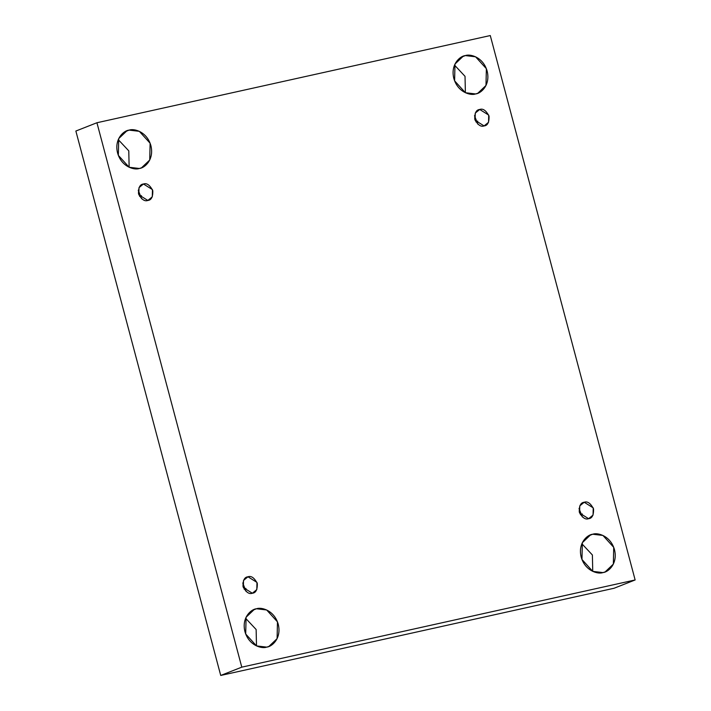 <?xml version="1.0" encoding="UTF-8"?>
<svg xmlns="http://www.w3.org/2000/svg" width="711" height="711" viewBox="0 0 711 711"><rect width="100%" height="100%" fill="white"/><g stroke="black" fill="none" stroke-linecap="round" stroke-linejoin="round"><path stroke-width="1.07" d="M602.946 572.586L605.132 571.92L613.344 564.116L613.717 547.337L602.928 535.445L592.734 534.228L588.495 535.89L592.734 534.228C597.4 532.37 610.491 535.57 614.491 549.719C618.046 563.965 608.021 572.284 602.946 572.586C598.28 574.444 585.189 571.244 581.189 557.095C577.634 542.848 587.659 534.53 592.734 534.228L590.548 534.894L582.336 542.697L581.962 559.477L592.752 571.368L602.946 572.586M581.865 543.746L592.387 554.98L592.743 571.368L592.387 554.98L581.865 543.746M475.588 93.941L477.774 93.274L485.986 85.471L486.368 68.691L475.57 56.8L465.376 55.582L461.137 57.253L465.376 55.582C470.042 53.725 483.133 56.924 487.142 71.073C490.688 85.32 480.663 93.639 475.588 93.941C470.922 95.798 457.831 92.599 453.831 78.45C450.276 64.203 460.301 55.885 465.376 55.582L463.19 56.249L454.978 64.052L454.605 80.832L465.394 92.723L475.588 93.941M454.507 65.101L465.03 76.335L465.385 92.723L465.03 76.335L454.507 65.101M266.687 647.126L268.874 646.459L277.094 638.647L277.468 621.867L266.669 609.976L256.484 608.758L252.245 610.429L256.484 608.758C261.15 606.91 274.233 610.1 278.241 624.249C281.787 638.496 271.771 646.814 266.687 647.126C262.021 648.974 248.939 645.784 244.931 631.635C241.385 617.388 251.41 609.069 256.484 608.758L254.298 609.425L246.077 617.237L245.704 634.016L256.502 645.908L266.687 647.126M245.615 618.277L256.138 629.511L256.493 645.899L256.138 629.511L245.615 618.277M139.329 168.48L141.516 167.814L149.737 160.011L150.11 143.222L139.312 131.331L129.126 130.113L124.887 131.784L129.126 130.113C133.792 128.264 146.875 131.455 150.883 145.604C154.438 159.851 144.413 168.169 139.329 168.48C134.663 170.329 121.581 167.138 117.573 152.989C114.027 138.743 124.052 130.424 129.126 130.113L126.94 130.78L118.719 138.592L118.346 155.371L129.144 167.263L139.329 168.48M118.257 139.632L128.78 150.865L129.135 167.254L128.78 150.865L118.257 139.632M141.462 195.658L139.605 196.387L141.462 195.658M147.844 200.449L152.296 196.823L152.456 189.624L143.462 184.007C146.715 182.798 149.825 185.011 152.794 190.646C152.989 196.903 151.336 200.173 147.844 200.449C144.591 201.666 141.48 199.453 138.512 193.81C138.316 187.553 139.969 184.291 143.462 184.007L139.009 187.642L138.849 194.832L147.844 200.449M138.254 190.237L141.605 198.733L138.254 190.237M245.97 588.432L244.113 589.161L245.97 588.432M252.352 593.232L256.813 589.597L256.973 582.407L247.979 576.79C251.223 575.572 254.334 577.785 257.302 583.429C257.498 589.686 255.853 592.947 252.352 593.232C249.099 594.449 245.988 592.236 243.029 586.593C242.824 580.336 244.477 577.074 247.979 576.79L243.518 580.425L243.358 587.615L252.352 593.232M242.762 583.011L246.113 591.516L242.762 583.011M582.22 513.902L580.372 514.631L582.22 513.902M588.601 518.692L593.063 515.066L593.223 507.876L584.229 502.25C587.482 501.042 590.592 503.255 593.552 508.889C593.756 515.146 592.103 518.417 588.601 518.692C585.357 519.91 582.247 517.697 579.278 512.053C579.083 505.805 580.727 502.535 584.229 502.25L579.767 505.885L579.607 513.075L588.601 518.692M579.021 508.481L582.362 516.977L579.021 508.481M477.712 121.119L475.863 121.848L477.712 121.119M484.093 125.918L488.555 122.283L488.715 115.093L479.721 109.476C482.973 108.259 486.075 110.472 489.044 116.115C489.239 122.363 487.595 125.634 484.093 125.918C480.84 127.127 477.739 124.914 474.77 119.279C474.575 113.022 476.219 109.752 479.721 109.476L475.259 113.102L475.099 120.292L484.093 125.918M474.504 115.697L477.854 124.203L474.504 115.697M241.784 667.158L96.927 122.745L75.864 131.037L220.721 675.45L241.784 667.158L220.721 675.45L614.073 588.255L635.136 579.963L614.073 588.255L220.721 675.45L75.864 131.037L96.927 122.745L490.279 35.55L635.136 579.963L241.784 667.158L635.136 579.963L490.279 35.55L96.927 122.745L241.784 667.158M477.899 110.187L479.721 109.476M582.416 502.97L584.229 502.25M246.157 577.501L247.979 576.79M141.649 184.727L143.462 184.007"/></g></svg>
